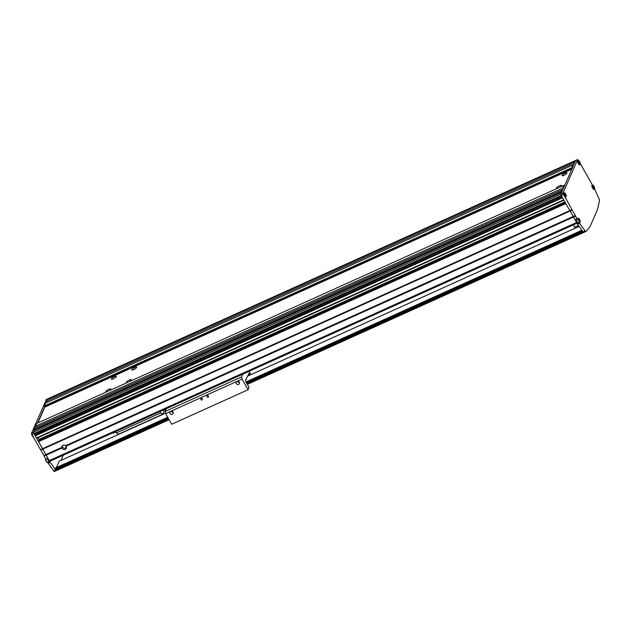<?xml version="1.0" encoding="UTF-8"?>
<svg xmlns="http://www.w3.org/2000/svg" width="631" height="631" viewBox="0 0 631 631"><rect width="100%" height="100%" fill="white"/><g stroke="black" fill="none" stroke-linecap="round" stroke-linejoin="round"><path stroke-width="0.95" d="M563.94 200.201L36.779 438.237L36.409 437.961L563.743 199.846L562.552 197.74L35.218 435.855L35.573 435.043L41.812 432.093L562.253 197.219M40.644 431.541L40.81 432.558M41.709 431.06L41.938 431.88L41.717 431.06M62.075 448.286A2.358 2.153 23.6 0 1 61.956 448.034L61.854 447.363A2.358 2.153 23.6 0 1 65.632 445.66L65.995 446.204A2.358 2.153 23.6 0 1 64.259 449.548A2.358 2.153 23.6 0 1 62.075 448.286M62.351 445.77A2.358 2.153 -156.4 0 0 66.436 447.624M111.45 378.805A2.8 0.734 -29.5 0 0 111.435 379.089A2.8 0.734 -29.5 0 0 113.825 378.568A2.8 0.734 -29.5 0 0 116.293 376.62A2.8 0.734 -29.5 0 0 116.309 376.328A2.8 0.734 -29.5 0 0 113.927 376.849A2.8 0.734 -29.5 0 0 111.45 378.805M109.242 390.684A2.8 0.734 -29.5 0 0 110.764 389.28A2.8 0.734 -29.5 0 0 110.78 388.988A2.8 0.734 -29.5 0 0 108.398 389.508A2.8 0.734 -29.5 0 0 105.921 391.465A2.8 0.734 -29.5 0 0 105.905 391.748A2.8 0.734 -29.5 0 0 106.671 391.843M129.615 381.479A2.8 0.734 -29.5 0 0 131.145 380.075A2.8 0.734 -29.5 0 0 131.161 379.791A2.8 0.734 -29.5 0 0 128.771 380.312A2.8 0.734 -29.5 0 0 126.303 382.26A2.8 0.734 -29.5 0 0 126.287 382.544A2.8 0.734 -29.5 0 0 127.052 382.638M131.832 369.6A2.8 0.734 -29.5 0 0 131.816 369.884A2.8 0.734 -29.5 0 0 134.206 369.364A2.8 0.734 -29.5 0 0 136.675 367.416A2.8 0.734 -29.5 0 0 136.69 367.132A2.8 0.734 -29.5 0 0 134.3 367.652A2.8 0.734 -29.5 0 0 131.832 369.6M562.111 175.315A2.8 0.734 -29.5 0 0 562.095 175.599A2.8 0.734 -29.5 0 0 564.477 175.079A2.8 0.734 -29.5 0 0 566.946 173.131A2.8 0.734 -29.5 0 0 566.969 172.839A2.8 0.734 -29.5 0 0 564.579 173.359A2.8 0.734 -29.5 0 0 562.111 175.315M559.894 187.194A2.8 0.734 -29.5 0 0 561.416 185.79A2.8 0.734 -29.5 0 0 561.44 185.498A2.8 0.734 -29.5 0 0 559.05 186.019A2.8 0.734 -29.5 0 0 556.581 187.975A2.8 0.734 -29.5 0 0 556.566 188.259A2.8 0.734 -29.5 0 0 557.323 188.353M556.889 199.53L556.716 198.513L556.802 199.57M61.854 447.363L45.913 454.565L38.507 441.676L38.515 440.517L565.321 202.638M49.983 461.166L49.226 460.622L576.56 222.506L573.248 216.449L65.632 445.66M578.635 160.645L577.61 159.627L562.962 193.157L572.199 210.084L570.164 210.999L569.832 210.62L573.248 216.449L570.164 210.999L42.829 449.114L33.956 433.631L33.585 432.196L34.673 428.007L562.008 189.892L562.426 190.633M61.956 448.034L46.142 455.172L42.829 449.114L40.794 450.037L40.463 449.651L31.913 434.546L31.55 433.111L46.386 399.494M572.199 210.084L575.283 215.526L573.248 216.449L573.476 217.056L65.995 446.204M49.226 460.622L45.913 454.565L43.87 455.487L40.794 450.037M574.068 163.989L573.65 163.24L574.376 161.575L574.794 162.317L575.646 160.463L48.311 398.571L47.964 399.273L48.421 398.571M577.61 159.627L575.756 160.455M574.376 161.575L47.041 399.691L46.315 401.355L573.65 163.24M46.954 402.491L46.315 401.355M572.869 165.022L45.535 403.138L44.32 405.907L571.662 167.799L572.869 165.022L573.295 165.764M572.033 168.651L44.604 406.403L44.32 405.907M571.938 168.288L571.662 167.799M571.812 169.147L44.785 407.121L44.604 406.403M37.899 422.896L44.785 407.121M563.199 188.858L562.781 188.117L563.996 185.34L564.461 185.971M563.996 185.34L36.661 423.456L35.446 426.233L562.781 188.117M36.093 427.368L35.446 426.233M46.197 399.581L575.575 160.542L560.92 194.08L33.585 432.196L34.374 434.373L561.708 196.257L560.92 194.08L561.7 192.305L561.282 191.556L33.94 429.672M561.282 191.556L562.008 189.892M561.7 192.305L34.366 430.413L33.585 432.196L31.55 433.111M36.409 437.961L35.218 435.855M564.919 201.928L39.004 439.405L38.026 437.677M564.997 202.07L39.004 439.405M39.225 440.193L38.909 439.626M565.479 202.922L38.325 440.959M563.325 194.593L561.29 195.515L569.832 210.62L565.841 203.561L38.507 441.676M571.875 209.697L40.463 449.651M557.875 199.088L557.788 198.031M558.104 199.096L557.907 198.15M164.73 409.401L162.601 414.275L160.716 412.911L159.951 411.562M162.601 414.275L118.273 434.294L116.388 432.929L115.623 431.572M116.388 432.929L160.716 412.911M202.393 398.879A0.883 0.805 -156.4 0 0 200.816 398.871A0.883 0.805 -156.4 0 0 201.683 400.038A0.883 0.805 -156.4 0 0 202.393 398.879M208.506 396.118A0.883 0.805 -156.4 0 0 206.929 396.11A0.883 0.805 -156.4 0 0 207.796 397.278A0.883 0.805 -156.4 0 0 208.506 396.118M249.111 371.296L250.412 373.607L249.087 373.229L245.467 380.398L249.048 387.529L248.086 389.745L171.656 424.261L165.63 413.613L170.725 411.309A1.767 1.609 -156.4 0 0 171.679 414.433A1.767 1.609 -156.4 0 0 173.099 412.106A1.767 1.609 -156.4 0 0 170.733 411.309L236.956 381.4A1.767 1.609 -156.4 0 0 237.911 384.524A1.767 1.609 -156.4 0 0 239.33 382.197A1.767 1.609 -156.4 0 0 236.972 381.4L242.059 379.097L241.507 376.952L242.714 374.183M170.985 411.215A1.767 1.609 -156.4 0 0 173.123 412.153M237.217 381.313A1.767 1.609 -156.4 0 0 239.354 382.244M248.086 389.745L242.059 379.097M248.559 374.443L250.412 373.607M245.806 379.617L246.421 379.341M165.63 413.613L165.085 411.459L241.507 376.952M165.085 411.459L166.292 408.699M237.508 381.258A1.475 1.341 -156.4 0 0 239.196 381.992M171.277 411.167A1.475 1.341 -156.4 0 0 172.965 411.901M217.285 385.667L237.406 376.581M159.391 415.955L149.2 420.554M66.105 447.9L65.837 445.936M60.994 460.385L63.25 455.219M579.124 226.426L247.88 375.997M165.527 413.187L59.14 461.222L56.372 467.555M581.9 230.252L245.909 381.968M167.712 417.28L55.757 467.831L55.37 468.723L55.828 469.929L56.506 470.56L169.092 419.718L56.506 470.56M585.813 231.522L583.896 232.389A235.797 74.821 -114.3 0 1 583.88 232.421L583.691 232.429M35.541 435.122A1.325 0.418 -114.3 0 1 35.06 434.507A1.325 0.418 -114.3 0 1 34.879 434.144M48.374 462.105A2.358 0.749 -114.3 0 1 48.319 462.357L48.169 463.272L50.204 462.349L46.142 455.172L44.107 456.095L43.87 455.487M56.411 470.568L54.526 471.42A1.767 0.56 -114.3 0 1 54.471 471.46A1.767 0.56 -114.3 0 1 53.706 470.923L48.169 463.272M48.027 463.028L49.455 462.381L47.215 458.421L45.787 459.06L44.107 456.095M35.596 427.589L35.864 426.974M37.584 423.038L44.698 406.766M46.465 402.712L46.733 402.097M53.706 470.923L55.749 470L50.204 462.349M55.749 470A1.767 0.56 65.7 0 0 56.356 470.545M564.138 192.936A2.358 0.749 65.7 0 0 563.68 192.818A2.358 0.749 65.7 0 0 564.264 195.855A2.358 0.749 65.7 0 0 565.621 197.117A2.358 0.749 65.7 0 0 565.833 196.698M578.201 160.739A2.358 0.749 65.7 0 0 577.751 160.613A2.358 0.749 65.7 0 0 578.327 163.658A2.358 0.749 65.7 0 0 579.692 164.912A2.358 0.749 65.7 0 0 579.897 164.494M580.315 163.61L592.233 184.686L591.941 185.348A2.358 0.749 65.7 0 0 592.675 188.219A2.358 0.749 65.7 0 0 594.031 189.481A2.358 0.749 65.7 0 0 594.181 189.316L594.307 189.032M575.283 215.526L575.519 216.133L573.476 217.056L577.539 224.234L583.083 231.885L585.118 230.962A1.767 0.56 65.7 0 0 585.883 231.506A1.767 0.56 65.7 0 0 585.939 231.467A235.797 74.821 65.7 0 0 590.474 225.653L597.171 210.328A235.797 74.821 65.7 0 0 599.45 200.532A1.767 0.56 65.7 0 0 599.095 198.962L594.583 188.835M577.539 224.234L579.581 223.319L578.012 223.713L577.302 222.459M576.253 219.533A2.067 0.655 65.7 0 0 576.947 221.796L575.772 219.754L577.199 219.107L575.519 216.133M579.581 223.319L585.118 230.962M579.439 223.066L579.731 222.404A2.358 0.749 65.7 0 0 579.786 222.151M578.091 218.389A2.358 0.749 65.7 0 0 577.641 218.271A2.358 0.749 65.7 0 0 577.491 218.444L577.199 219.107M31.913 434.546L561.29 195.515L560.92 194.08L562.962 193.157M583.896 232.389A1.767 0.56 -114.3 0 1 583.841 232.429A1.767 0.56 -114.3 0 1 583.083 231.885M578.012 223.713L578.304 223.051A2.358 0.749 65.7 0 0 578.359 222.798M171.427 406.372L191.556 397.285M573.153 224.975L575.504 228.059M574.478 227.326L578.469 225.519M40.155 432.842L39.477 432.069M39.856 433.103L39.209 432.188M40.021 431.817L40.226 432.756M579.715 162.585L579.818 163.35L579.424 163.255L578.848 161.631L579.715 162.585L579.187 162.83M594.063 187.155L593.771 187.817L593.187 186.2L594.063 187.155L593.526 187.391M557.978 197.945L558.522 198.781M557.843 198L558.411 198.773M565.652 194.79L565.36 195.452L564.777 193.835L565.652 194.79L565.124 195.026M579.605 220.243L579.321 220.905L578.737 219.288L579.605 220.243L579.077 220.479M112.783 432.858A2.65 0.844 65.7 0 0 113.383 433.063L115.836 431.951M582.287 230.796L246.232 382.536M168.027 417.848L55.37 468.723M582.728 231.396L246.587 383.175M168.39 418.487L55.552 469.44M583.068 231.861L246.871 383.672M168.674 418.976L55.828 469.929M583.801 232.46L247.289 384.405L585.883 231.506M49.21 461.955L48.319 462.357M578.304 223.051L579.731 222.404M47.215 462.436A1.948 0.615 -114.3 0 1 46.276 461.403M45.692 458.903A2.067 0.655 65.7 0 0 46.347 461.387A2.067 0.655 65.7 0 0 47.538 462.484L46.268 461.395A1.948 0.615 -114.3 0 1 45.669 459.005M48.997 461.569A2.067 0.655 -114.3 0 1 48.185 460.559A2.067 0.655 -114.3 0 1 47.577 459.068M47.948 459.715A1.948 0.615 65.7 0 0 48.303 460.464A1.948 0.615 65.7 0 0 48.721 461.08M33.262 436.975A1.948 0.615 -114.3 0 1 32.323 435.95M31.731 434.175A2.067 0.655 65.7 0 0 32.394 435.934A2.067 0.655 65.7 0 0 33.301 436.999M33.585 437.031L32.307 435.942A1.948 0.615 -114.3 0 1 31.653 433.97M579.013 163.224A1.948 0.615 65.7 0 0 580.252 164.123A1.948 0.615 65.7 0 0 579.652 161.757A1.948 0.615 65.7 0 0 578.406 160.858A1.948 0.615 65.7 0 0 579.013 163.224M580.244 164.139A2.067 0.655 -114.3 0 1 580.078 164.415A2.067 0.655 -114.3 0 1 578.887 163.311A2.067 0.655 -114.3 0 1 578.382 160.653A2.067 0.655 -114.3 0 1 578.698 160.708M593.353 187.786A1.948 0.615 65.7 0 0 594.599 188.693A1.948 0.615 65.7 0 0 593.992 186.319A1.948 0.615 65.7 0 0 592.746 185.419A1.948 0.615 65.7 0 0 593.353 187.786M594.591 188.708A2.067 0.655 -114.3 0 1 594.418 188.984A2.067 0.655 -114.3 0 1 593.235 187.88A2.067 0.655 -114.3 0 1 592.722 185.222A2.067 0.655 -114.3 0 1 593.045 185.277M564.942 195.429A1.948 0.615 65.7 0 0 566.188 196.328A1.948 0.615 65.7 0 0 565.581 193.962A1.948 0.615 65.7 0 0 564.343 193.054A1.948 0.615 65.7 0 0 564.942 195.429M566.181 196.344A2.067 0.655 -114.3 0 1 566.015 196.62A2.067 0.655 -114.3 0 1 564.824 195.515A2.067 0.655 -114.3 0 1 564.311 192.857A2.067 0.655 -114.3 0 1 564.635 192.912M578.903 220.882A1.948 0.615 65.7 0 0 580.141 221.781A1.948 0.615 65.7 0 0 579.542 219.414A1.948 0.615 65.7 0 0 578.296 218.515A1.948 0.615 65.7 0 0 578.903 220.882M580.141 221.796A2.067 0.655 -114.3 0 1 579.968 222.073A2.067 0.655 -114.3 0 1 578.777 220.968A2.067 0.655 -114.3 0 1 578.272 218.31A2.067 0.655 -114.3 0 1 578.588 218.365M576.947 221.796A2.067 0.655 65.7 0 0 578.13 222.901L576.86 221.812A1.948 0.615 -114.3 0 1 576.221 219.549M577.815 222.846A1.948 0.615 -114.3 0 1 576.86 221.796L576.434 219.138M576.979 223.248L49.904 461.245M54.471 471.46L56.435 470.576M46.276 399.494L48.311 398.571M577.68 159.54L575.646 160.463M49.115 461.774L47.538 462.484M46.268 461.395L45.842 458.729M32.307 435.942L31.881 433.276M579.234 164.794L580.078 164.415C580.512 164.226 580.37 163.334 579.652 161.741L578.382 160.653L577.539 161.031M593.582 189.363L594.418 188.984C594.859 188.787 594.717 187.904 593.992 186.311L592.722 185.222L591.886 185.601M565.171 196.998L566.015 196.62C566.449 196.43 566.307 195.539 565.589 193.946L564.311 192.857L563.475 193.236M578.13 222.901L579.968 222.073C580.402 221.883 580.26 220.992 579.542 219.399L578.272 218.31L577.365 218.72"/></g></svg>
